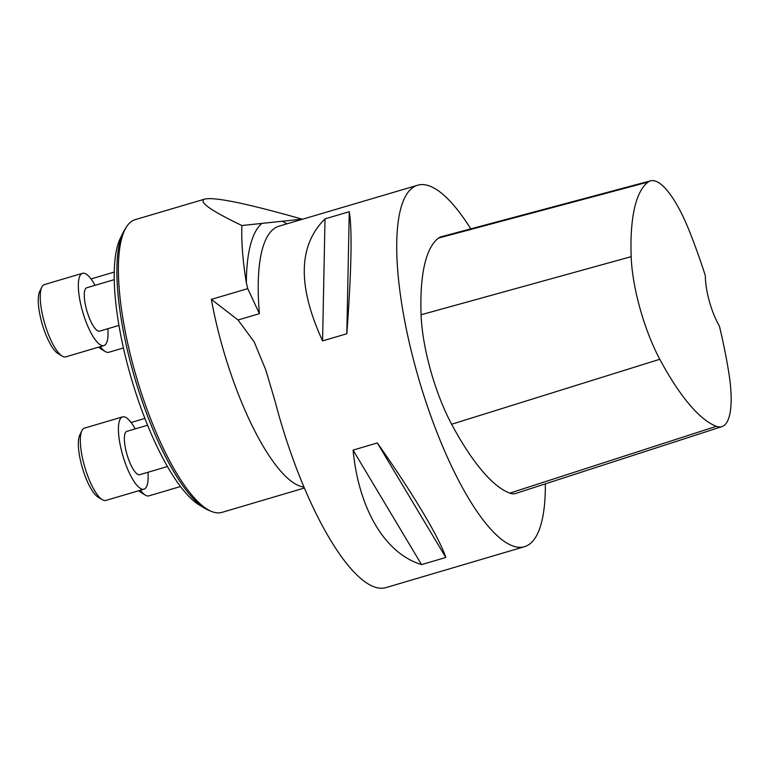 <?xml version="1.0" encoding="UTF-8"?>
<svg xmlns="http://www.w3.org/2000/svg" width="769" height="769" viewBox="0 0 769 769"><rect width="100%" height="100%" fill="white"/><g stroke="black" fill="none" stroke-linecap="round" stroke-linejoin="round"><path stroke-width="1.15" d="M545.346 483.855A188.463 53.84 -106.5 0 1 524.468 546.701L385.894 587.631A188.463 53.84 -106.5 0 1 383.116 588.179A188.463 53.84 -106.5 0 1 274.966 400.86L265.776 369.899L254.164 341.849L238.044 319.981L211.36 299.381L247.743 288.635L259.403 313.675L238.044 319.981M524.468 546.701A188.463 53.84 -106.5 0 1 521.69 547.249A188.463 53.84 -106.5 0 1 418.057 376.474A188.463 53.84 -106.5 0 1 417.673 185.214A188.463 53.84 -106.5 0 1 470.772 228.864M325.018 218.867L349.27 211.706C352.308 229.45 351.491 270.13 346.829 333.746L322.576 340.907C297.382 286.106 298.199 245.426 325.018 218.867L322.576 340.907M353.067 450.115L377.319 442.944C412.924 493.515 439.262 537.56 445.809 557.458L421.556 564.619C385.163 553.545 358.825 509.501 353.067 450.115L421.556 564.619M721.918 426.612L515.691 493.467A90.463 25.848 -106.5 0 1 509.77 493.14A211.081 60.299 -106.5 0 1 451.634 424.257A90.463 25.848 -106.5 0 1 421.085 314.761A211.081 60.299 -106.5 0 1 438.541 238.063A90.463 25.848 -106.5 0 1 441.185 236.765L650.632 180.821A84.782 24.224 -106.5 0 1 689.12 230.45A205.4 58.684 -106.5 0 1 705.384 275.888A37.691 10.766 -106.5 0 0 719.409 326.123A205.4 58.684 -106.5 0 1 728.714 372.109A84.782 24.224 -106.5 0 1 721.918 426.612A84.782 24.224 -106.5 0 1 716.372 426.314A205.4 58.684 -106.5 0 1 659.802 359.277A84.782 24.224 -106.5 0 1 631.166 256.663A205.4 58.684 -106.5 0 1 648.152 182.032A84.782 24.224 -106.5 0 1 650.632 180.821M445.809 557.458L377.319 442.944M346.829 333.746L349.27 211.706M247.743 288.635L246.349 282.742A152.656 43.612 -106.5 0 1 241.899 225.528L302.054 219.136A152.656 43.612 -106.5 0 1 302.169 219.328M241.899 225.528C210.341 210.379 198.018 201.555 204.9 199.056C214.907 196.874 247.291 203.574 302.054 219.136M204.9 199.056L135.344 219.607A152.656 43.612 73.5 0 0 124.059 325.172A152.656 43.612 73.5 0 0 221.837 512.414L304.332 488.036M209.735 510.722A150.772 43.074 -106.5 0 1 204.804 508.328L199.161 504.925A145.677 41.622 -106.5 0 1 131.749 379.848A145.677 41.622 -106.5 0 1 120.368 238.207L123.251 232.286A150.772 43.074 -106.5 0 1 126.106 227.605M204.804 508.328A150.772 43.074 -106.5 0 1 135.036 378.877A150.772 43.074 -106.5 0 1 123.251 232.286M147.581 425.228L126.885 431.342A22.618 6.46 73.5 0 0 127.096 454.854A22.618 6.46 73.5 0 0 139.698 474.713L167.411 466.533M102.296 499.696L98.124 497.178A33.923 9.689 -106.5 0 1 82.427 468.052A33.923 9.689 -106.5 0 1 79.774 435.071L81.908 430.688A37.691 10.766 73.5 0 0 84.859 467.331A37.691 10.766 73.5 0 0 102.296 499.696A37.691 10.766 73.5 0 0 105.305 500.542A37.691 10.766 73.5 0 0 105.862 500.436L143.966 489.18A37.691 10.766 -106.5 0 1 122.963 456.075A37.691 10.766 -106.5 0 1 122.607 416.875A37.691 10.766 -106.5 0 1 135.142 428.9M147.956 472.272A37.691 10.766 -106.5 0 1 143.966 489.18M122.607 416.875L84.503 428.131A37.691 10.766 73.5 0 0 81.908 430.688M140.41 490.228A37.691 10.766 73.5 0 0 145.351 495.13L141.169 492.612A33.923 9.689 -106.5 0 1 138.833 490.689M145.351 495.13A37.691 10.766 73.5 0 0 148.359 495.967A37.691 10.766 73.5 0 0 148.917 495.861L180.465 486.537M114.283 279.637L86.791 287.76A22.618 6.46 73.5 0 0 87.003 311.282A22.618 6.46 73.5 0 0 99.605 331.141L118.984 325.412M62.212 356.124L58.031 353.605A33.923 9.689 -106.5 0 1 42.333 324.48A33.923 9.689 -106.5 0 1 39.69 291.489L41.824 287.116A37.691 10.766 73.5 0 0 44.765 323.759A37.691 10.766 73.5 0 0 62.212 356.124A37.691 10.766 73.5 0 0 65.221 356.97A37.691 10.766 73.5 0 0 65.778 356.854L103.882 345.598A37.691 10.766 -106.5 0 1 82.879 312.502A37.691 10.766 -106.5 0 1 82.523 273.303A37.691 10.766 -106.5 0 1 95.058 285.318M107.871 328.699A37.691 10.766 -106.5 0 1 103.882 345.598M82.523 273.303L44.419 284.559A37.691 10.766 73.5 0 0 41.824 287.116M100.316 346.656A37.691 10.766 73.5 0 0 105.257 351.548L101.085 349.03A33.923 9.689 -106.5 0 1 98.749 347.117M105.257 351.548A37.691 10.766 73.5 0 0 108.823 352.279L123.453 347.963M417.673 185.214L279.109 226.144A188.463 53.84 73.5 0 0 259.403 313.675M716.372 426.314L509.77 493.14M659.802 359.277L451.634 424.257M631.166 256.663L421.085 314.761M648.152 182.032L438.541 238.063M282.031 221.27A197.508 56.425 -106.5 0 1 286.981 223.817M246.349 282.742A197.508 56.425 -106.5 0 1 261.912 223.404M303.918 487.056A152.656 43.612 -106.5 0 1 211.36 299.381M266.68 372.552L265.766 369.899M144.88 418.442L131.115 422.508M114.283 272.063L91.03 278.936"/></g></svg>
